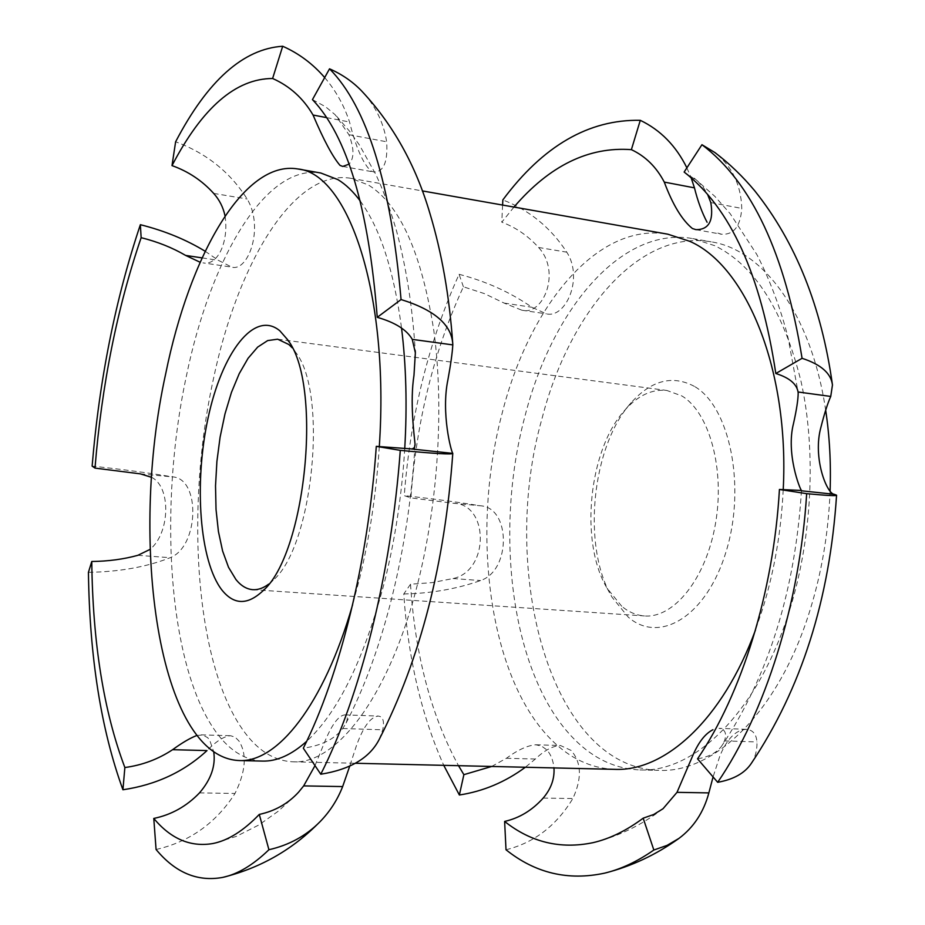 <?xml version="1.0" encoding="UTF-8"?>
<svg xmlns="http://www.w3.org/2000/svg" width="925" height="925" viewBox="0 0 925 925"><rect width="100%" height="100%" fill="white"/><g stroke="black" fill="none" stroke-linecap="round" stroke-linejoin="round"><path stroke-width="0.69" stroke-dasharray="4.62 3.47" d="M751.285 763.437C755.355 757.205 757.24 750.036 756.939 741.942C756.349 734.115 752.811 729.906 746.325 729.328C735.895 729.86 727.096 738.705 719.904 755.864L713.071 776.931M746.325 729.316L718.968 728.333C725.107 729.224 726.946 733.398 724.483 740.89L722.286 745.145C717.522 752.303 709.278 756.87 697.543 758.835M379.215 739.422L382.742 729.813C384.499 721.211 383.031 716.632 378.325 716.089C370.613 716.817 363.317 726.68 356.437 745.677L349.731 766.12M315.009 765.622L323.542 744.752C331.162 725.558 338.238 715.603 344.759 714.886C347.742 715.268 348.124 718.101 345.892 723.396L342.747 728.518C334.781 739.006 321.646 745.573 303.319 748.198M262.446 761.09C243.726 760.13 227.388 749.181 213.421 728.264C167.437 659.837 158.73 504.645 186.422 375.885C210.345 259.347 265.556 163.471 320.836 173.021M196.84 735.479L202.621 734.993L207.616 737.618L209.674 740.104L213.733 751.863M151.584 477.335C171.229 486.862 170.165 532.8 150.093 549.357M225.064 216.022C228.995 242.234 217.398 266.192 202.933 262.85L231.828 267.152C248.432 271.823 264.307 227.296 247.137 198.979C230.279 172.304 206.448 153.226 175.623 141.768M417.892 582.796C438.207 502.448 444.139 406.711 433.848 330.803C421.661 253.103 399.843 204.483 368.358 184.965L350.795 178.305C294.023 168.466 237.575 263.382 213.386 379.1C185.347 506.946 194.874 661.202 242.373 729.178C256.803 749.955 273.638 760.836 292.867 761.807C336.284 764.697 389.552 696.375 417.892 582.796M324.675 77.561C335.775 90.581 344.065 105.381 349.534 121.996C355.801 147.04 362.889 163.343 370.809 170.894L373.654 171.958C383.609 172.177 387.933 162.118 386.65 141.779C383.563 122.146 375.076 105.057 361.201 90.511M156.071 849.485C189.498 841.9 215.814 823.215 235.019 793.453C245.853 771.357 247.16 753.863 238.904 740.937L235.089 737.121L230.545 735.733C224.232 736.138 216.381 741.087 207.015 750.58M614.686 769.346C590.705 768.328 569.291 758.165 550.456 738.855C488.365 675.77 470.721 531.609 502.055 413.602C528.857 306.672 597.122 221.722 667.815 234.187M491.661 766.467L506.414 758.28C517.63 749.967 527.447 745.469 535.864 744.775L541.587 746.105L546.536 749.678C550.653 753.921 553.127 760.003 553.971 767.923M513.976 207.073L501.778 222.197C515.688 227.319 527.955 235.748 538.57 247.472C561.406 271.881 543.276 316.072 521.85 310.199L504.16 303.099L484.318 293.583L463.402 286.796C434.022 350.575 416.516 420.933 410.885 497.881L453.053 503.212C489.163 503.373 489.603 570.945 453.053 578.53L432.01 582.634L410.527 584.218C415.071 654.865 431.062 715.36 458.522 765.68M789.811 609.506C812.208 537.425 816.359 451.308 801.177 382.037C783.648 310.985 754.893 265.544 714.909 245.738L692.652 238.569C621.01 225.92 551.901 310.106 524.926 416.342C493.36 533.563 511.606 676.927 574.702 739.618C593.85 758.801 615.587 768.906 639.892 769.935C694.837 772.826 758.639 711.337 789.811 609.506M717.823 233.077L721.454 234.222C733.698 234.985 740.462 226.382 741.757 208.403C741.087 185 732.138 166.396 714.909 152.556M506.01 849.763C534.002 842.848 556.283 825.771 572.852 798.529C582.126 778.33 581.513 762.281 571.026 750.372L560.504 745.527C552.838 745.839 544.455 750.337 535.344 759.032L525.342 767.253M694.317 386.338C672.544 374.833 651.57 380.198 631.405 402.433C591.618 445.827 581.594 546.848 612.061 597.226L628.168 617.033C659.456 644.656 706.897 616.374 726.31 550.907C746.232 485.752 729.536 406.121 694.317 386.338M621.773 606.291L607.135 588.323C579.351 542.512 588.566 449.642 624.826 410.191C637.903 395.507 651.917 388.928 666.856 390.466L681.794 395.9C709.29 412.18 725.096 468.975 715.464 523.758C706.087 578.645 673.862 618.455 644.471 615.934C636.308 615.322 628.746 612.107 621.773 606.291M379.296 446.648C376.371 492.482 369.792 536.477 359.571 578.611L352.61 604.742M360.311 201.107C380.106 228.128 393.842 270.447 401.542 328.074M404.734 448.741C401.889 494.482 395.287 538.385 384.916 580.426C364.577 658.218 338.492 711.845 306.672 741.307M783.209 489.822C781.209 530.834 774.491 570.089 763.056 607.586L755.459 630.087M830.107 490.863C828.488 532.673 821.712 572.702 809.78 610.939C778.492 712.134 714.227 773.265 658.739 770.375C550.109 767.276 498.598 570.297 542.062 418.389C569.164 312.673 638.874 229.053 711.209 241.841C762.94 249.727 811.398 313.795 825.667 410.157M502.599 205.061L501.778 222.197M463.402 286.796L459.089 274.297C428.703 341.614 410.422 415.394 404.248 495.65L410.885 497.881M410.527 584.218L403.774 593.966C408.075 658.138 421.407 715.268 443.757 765.333M268.701 584.114L273.106 580.276C312.997 546.86 328.271 393.009 295.722 352.402L292.161 347.777M403.774 593.966C431.131 593.422 456.719 588.947 480.538 580.553C511.19 570.54 510.82 507.374 480.353 505.778C456.823 501.986 431.455 498.61 404.248 495.65M459.089 274.297C486.087 281.304 510.346 292.288 531.887 307.25L546.317 313.829C565.684 318.72 583.768 278.356 566.771 252.167C550.641 227.538 529.331 210.125 502.842 199.916M686.882 167.853L691.148 177.797M684.142 172.05L697.739 181.127L703.728 188.018L707.637 194.528M88.43 572.332C119.441 571.835 146.693 566.956 170.2 557.694C199.141 546.525 200.783 478.144 172.385 476.872C149.584 473.01 122.828 469.426 92.13 466.108M205.177 251.265L218.335 260.318L231.84 267.14M312.453 99.611L325.531 106.733L335.116 114.7L348.922 134.703C354.24 148.428 354.298 158.244 349.107 164.141M724.483 740.89L756.939 741.942M342.747 728.518L382.742 729.813M199.476 792.91L235.019 793.453M543.172 798.09L572.852 798.529M506.414 758.28L535.344 759.032M140.334 473.854L172.385 476.872M137.883 555.312L170.2 557.694M213.687 193.417L247.137 198.979M202.078 257.89L218.335 260.318M348.922 134.703L386.65 141.779M326.618 117.625L349.534 121.996M453.053 578.53L480.538 580.553M453.053 503.212L480.353 505.778M504.16 303.099L531.887 307.25M538.57 247.472L566.771 252.167M710.805 202.598L741.757 208.403M344.759 714.863L378.325 716.077M320.177 821.573L317.044 824.638M607.135 588.323L612.061 597.226M624.826 410.191L631.405 402.433M277.673 339.197L666.856 390.466M350.795 178.305L422.309 190.908M692.652 238.569L711.209 241.841M639.892 769.935L658.739 770.375M292.867 761.807L355.373 763.264M252.802 589.676L644.471 615.934M295.722 352.402L288.854 341.718M273.106 580.276L264.261 589.398M694.259 178.155L714.817 196.343L730.183 213.687L756.743 254.375C772.861 285.328 783.776 319.576 788.227 338.608L798.067 392.027M801.466 490.643C795.142 590.323 768.744 675.157 722.275 745.134M663.028 808.728C641.303 825.297 617.958 836.616 592.983 842.675M336.561 116.192L349.939 131.674L359.617 145.329L375.989 174.779C383.378 190.908 388.847 204.899 396.409 230.452C406.179 266.678 412.458 306.742 415.233 350.644M415.001 445.434C408.804 548.745 383.47 651.501 345.904 723.408M296.023 794.853L278.437 811.075L259.139 824.834L236.245 836.42L212.993 843.507M201.188 734.855L230.545 735.722M535.864 744.775L560.504 745.504M342.747 166.431L373.654 171.969M521.85 310.21L546.317 313.841M695.958 229.666L721.454 234.233"/><path stroke-width="1.39" d="M713.071 776.931L708.862 792.898C703.659 812.219 693.692 827.389 678.938 838.408L667.064 845.381L653.848 850.029L643.176 818.174L653.674 814.509L663.028 808.728L677.007 792.343L692.987 755.112C698.653 742.047 705.301 733.583 712.944 729.721M830.743 396.443C827.725 403.115 824.476 413.267 821.007 426.922C812.358 457.621 826.904 494.1 834.327 494.308L836.57 495.21C836.72 496.066 826.753 495.557 806.669 493.661L779.428 489.464L801.478 490.47C799.928 489.29 785.799 453.447 793.523 423.442C796.598 409.636 798.148 399.473 798.183 392.952L798.067 391.992C796.645 383.852 789.222 377.689 775.809 373.503C760.963 275.002 730.415 207.847 684.142 172.05L701.948 144.705L714.909 152.556C729.42 163.586 742.694 176.328 754.731 190.793C795.708 242.13 821.62 306.857 832.465 384.973L830.743 396.443L798.067 391.992M377.25 317.333L401.057 299.55C434.299 309.806 451.539 324.64 452.788 344.077L452.799 344.898C452.36 352.714 450.741 364.277 447.943 379.585C440.913 413.128 451.342 452.406 452.788 453.285L452.799 453.389C452.163 454.649 434.658 453.643 400.282 450.359L376.29 446.359L412.284 448.972L414.458 447.561L415.059 444.312C414.076 433.941 409.821 401.878 413.984 375.272L415.36 352.83L412.272 339.371C406.769 329.774 395.091 322.42 377.25 317.333C368.74 208.472 347.141 135.894 312.453 99.611L329.531 68.82C341.822 74.231 352.379 81.458 361.201 90.511M150.093 549.357L137.883 555.312C123.603 559.243 108.225 561.302 91.772 561.487C92.731 642.944 103.762 711.626 124.863 767.53C142.253 765.195 158.175 759.24 172.605 749.689C182.225 742.694 190.307 737.965 196.84 735.479M200.124 262.249L185.613 255.416C172.327 247.657 157.504 241.749 141.143 237.679C117.151 308.083 101.762 384.892 94.998 468.108L140.334 473.854L151.584 477.335M349.107 164.141L342.747 166.431L340.007 165.378C332.676 156.845 323.692 140.068 313.055 115.035C303.227 98.258 289.745 86.071 272.609 78.498C235.84 78.579 202.309 107.612 172.004 165.61C188.238 171.368 202.136 180.641 213.687 193.417C219.479 199.892 223.272 207.431 225.064 216.022M352.61 604.742C323.727 705.347 277.222 762.755 239.101 760.547C158.083 757.205 128.598 541.634 165.772 373.411C189.475 256.237 243.726 159.632 297.838 168.963L320.836 173.021L337.926 179.623C345.788 184.399 353.246 191.567 360.311 201.107M401.057 299.55C390.905 183.728 367.063 106.826 329.531 68.82M376.29 446.359C368.254 561.51 339.66 676.106 303.319 748.198L320.778 774.225C360.068 696.999 391.217 574.332 400.282 450.359M320.778 774.225C350.274 769.496 369.746 757.887 379.215 739.422C420.378 658.993 444.902 563.672 452.776 453.447M349.731 766.12L342.655 786.574C337.475 799.801 329.982 811.468 320.177 821.562C306.279 835.726 289.19 845.115 268.921 849.728L259.289 814.416C275.002 811.028 288.103 803.605 298.602 792.147L303.666 785.903L315.009 765.622M213.733 751.863C215.779 765.796 211.027 779.474 199.476 792.91C186.607 806.299 171.368 814.809 153.781 818.44L156.071 849.485C175.276 872.657 197.441 881.964 222.567 877.432C237.621 874.287 253.08 865.048 268.921 849.728M458.522 765.68L463.876 774.664L491.661 766.467M707.637 194.528L710.805 202.598C713.822 220.74 708.874 229.758 695.958 229.654L692.409 228.521C682.072 220.104 672.695 204.633 664.277 182.098C656.415 167.055 645.442 156.233 631.382 149.653C588.647 146.508 549.519 165.656 513.976 207.073M422.309 190.908L667.815 234.187L689.784 241.333C746.082 265.891 789.568 369.341 783.209 489.822M775.809 373.503L802.079 358.31C785.071 253.566 751.69 182.375 701.948 144.705M802.079 358.31C820.938 364.45 831.066 373.342 832.454 384.973M779.428 489.464C773.531 592.486 741.526 694.34 697.543 758.835L717.684 782.307C765.021 713.221 799.767 604.372 806.669 493.661M717.684 782.307C733.56 779.474 744.764 773.184 751.285 763.437C801.316 688.79 829.737 599.377 836.57 495.21M553.971 767.923C554.676 778.757 551.08 788.805 543.172 798.09C532.199 810.323 519.353 818.105 504.622 821.435L506.01 849.763C535.298 873.212 568.204 880.993 604.742 873.119C621.045 869.188 637.406 861.487 653.848 850.029M221.942 590.058C199.43 561.082 193.903 483.289 208.044 418.169C221.861 352.83 254.329 309.424 279.859 330.826L287.351 339.394C323.068 383.621 306.059 555.035 262.33 591.387C247.241 605.251 233.782 604.8 221.942 590.058M292.161 347.777L288.877 344.528L277.673 339.197L267.683 340.573L257.682 347.083L248.073 358.299L239.228 373.654L231.435 392.431L224.995 413.88L220.092 437.178L216.901 461.459L215.525 485.856L216.034 509.502L218.416 531.505L222.613 551.034L228.521 567.291L235.944 579.547C241.009 585.803 246.628 589.179 252.802 589.676C257.983 590.011 263.278 588.161 268.701 584.114M297.838 168.963C348.054 173.38 389.691 292.878 379.296 446.648M401.542 328.074C406.167 365.537 407.231 405.763 404.734 448.741M825.667 410.157C829.586 436.033 831.066 462.939 830.107 490.863M631.382 149.653L640.285 120.319C588.867 119.29 543.056 145.826 502.842 199.916L502.599 205.061M443.757 765.333L459.367 795.003L463.876 774.664M272.609 78.498L282.692 46.25C243.275 48.805 207.582 80.648 175.623 141.768L172.004 165.61M141.143 237.679L140.369 224.694C115.486 298.925 99.403 379.389 92.13 466.108L94.998 468.108M91.772 561.487L88.43 572.332C89.598 657.27 101.102 729.756 122.932 789.765L124.863 767.53M755.459 630.087C722.494 720.008 664.751 771.647 614.686 769.346L355.373 763.264M306.672 741.307C291.491 754.904 276.748 761.495 262.446 761.09L239.101 760.547M525.342 767.253C505.2 782.099 483.208 791.349 459.367 795.003M640.285 120.319C660.508 130.032 676.036 145.873 686.882 167.853M691.148 177.797L694.455 187.856C697.739 201.072 701.948 212.542 707.093 222.266M504.622 821.435C530.985 842.34 560.434 849.416 592.983 842.675C609.679 838.825 626.41 830.662 643.176 818.174M172.605 749.689L207.015 750.58C184.052 771.797 156.024 784.862 122.932 789.765M140.369 224.694C164.465 230.753 186.075 239.598 205.177 251.265M282.692 46.25C298.821 53.396 312.823 63.837 324.675 77.561M153.781 818.44C170.986 839.021 190.723 847.369 212.993 843.507C228.047 840.524 243.483 830.823 259.289 814.416M412.272 339.371L452.799 344.898M185.613 255.416L202.078 257.89M313.055 115.035L326.618 117.625M411.833 448.995L452.799 453.389M303.666 785.903L342.655 786.574M664.277 182.098L694.455 187.856M801.362 490.77L834.327 494.308M677.007 792.343L708.862 792.898M361.201 90.5C392.847 124.123 415.753 165.124 429.94 213.502C441.838 252.976 449.458 296.509 452.788 344.077M317.044 824.638C290.589 850.803 259.093 868.413 222.567 877.432M678.95 838.408C655.894 854.873 631.162 866.447 604.742 873.119M288.854 341.718L287.351 339.394M264.261 589.398L262.33 591.387M798.067 392.027L798.183 392.952M415.233 350.644L415.36 352.83M415.059 444.312L415.001 445.434M298.602 792.147L296.023 794.853"/></g></svg>
